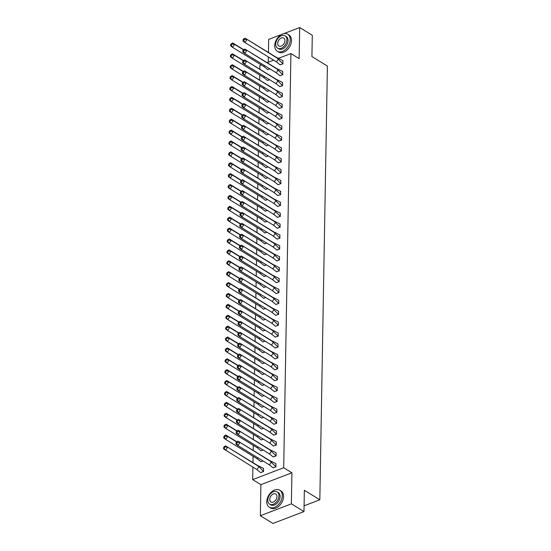 <?xml version="1.0" encoding="UTF-8"?>
<svg xmlns="http://www.w3.org/2000/svg" width="551" height="551" viewBox="0 0 551 551"><rect width="100%" height="100%" fill="white"/><g stroke="black" fill="none" stroke-linecap="round" stroke-linejoin="round"><path stroke-width="0.83" d="M278.586 58.303L290.928 53.578L299.145 58.62L299.689 27.55L312.293 35.278L311.921 56.574L327.397 66.065L319.828 499.778L304.352 490.287L303.98 511.576L272.945 523.45L260.347 515.722L291.376 503.848L291.92 472.779L283.703 467.744L252.668 479.611L252.888 467.11M303.98 511.576L291.376 503.848M299.689 27.55L283.717 33.659M281.554 34.486L268.661 39.424L268.433 52.483M291.92 472.779L260.885 484.653L260.347 515.722M260.885 484.653L252.668 479.611M252.964 462.668L253.081 456.214M253.178 450.436L253.267 445.325M253.37 439.546L253.46 434.436M253.556 428.65L253.646 423.54M253.749 417.761L253.839 412.651M253.942 406.865L254.032 401.762M254.128 395.976L254.218 390.866M254.321 385.087L254.41 379.976M254.507 374.191L254.596 369.087M254.7 363.302L254.789 358.191M254.893 352.413L254.982 347.302M255.079 341.517L255.168 336.413M255.271 330.628L255.361 325.517M255.457 319.738L255.547 314.628M255.65 308.842L255.74 303.732M255.843 297.953L255.933 292.843M256.029 287.064L256.119 281.954M256.222 276.168L256.311 271.058M256.408 265.279L256.497 260.168M256.601 254.383L256.69 249.279M256.794 243.494L256.883 238.383M256.98 232.605L257.069 227.494M257.172 221.709L257.262 216.605M257.365 210.819L257.448 205.709M257.551 199.93L257.641 194.82M257.744 189.034L257.834 183.924M257.93 178.145L258.02 173.035M258.123 167.256L258.212 162.146M258.316 156.36L258.398 151.249M258.502 145.471L258.591 140.36M258.695 134.575L258.784 129.471M258.88 123.686L258.97 118.575M259.073 112.797L259.163 107.686M259.266 101.901L259.349 96.797M259.452 91.011L259.542 85.901M259.645 80.122L259.735 75.012M259.831 69.226L259.9 65.452L261.25 64.935M268.351 56.925L268.261 62.249M304.076 505.797L319.828 499.778M290.928 53.578L283.703 467.744M267.118 62.69L273.661 60.183M260.561 472.551L263.536 471.608L263.399 468.329M272.972 467.806L275.948 466.855L275.81 463.584M260.754 461.662L263.041 460.973M273.165 456.91L276.141 455.966L276.003 452.688M260.94 450.766L263.233 450.084M273.351 446.021L276.326 445.077L276.189 441.799M261.133 439.877L263.419 439.195M273.544 435.132L276.519 434.181L276.382 430.91M261.319 428.988L263.612 428.299M273.737 424.236L276.712 423.292L276.568 420.014M261.511 418.092L263.805 417.41M273.923 413.346L276.898 412.396L276.76 409.124M261.704 407.203L263.991 406.514M274.116 402.45L277.091 401.507L276.953 398.228M261.89 396.307L264.184 395.625M274.302 391.561L277.277 390.618L277.139 387.339M262.083 385.418L264.37 384.736M274.494 380.672L277.47 379.722L277.332 376.45M262.269 374.528L264.563 373.84M274.687 369.776L277.663 368.833L277.518 365.554M262.462 363.632L264.755 362.951M274.873 358.887L277.849 357.943L277.711 354.665M262.655 352.743L264.941 352.061M275.066 347.998L278.041 347.047L277.904 343.776M262.841 341.854L265.134 341.165M275.252 337.102L278.227 336.158L278.09 332.88M263.034 330.958L265.32 330.276M275.445 326.213L278.42 325.269L278.283 321.991M263.22 320.069L265.513 319.387M275.638 315.324L278.613 314.373L278.475 311.101M263.412 309.18L265.706 308.491M275.824 304.428L278.799 303.484L278.661 300.205M263.605 298.284L265.892 297.602M276.017 293.538L278.992 292.588L278.854 289.316M263.791 287.395L266.085 286.713M276.203 282.642L279.178 281.699L279.04 278.42M263.984 276.506L266.278 275.817M276.395 271.753L279.371 270.81L279.233 267.531M264.17 265.61L266.464 264.928M276.588 260.864L279.564 259.914L279.426 256.642M264.363 254.72L266.656 254.032M276.774 249.968L279.75 249.024L279.612 245.746M264.556 243.824L266.842 243.143M276.967 239.079L279.942 238.135L279.805 234.857M264.742 232.935L267.035 232.253M277.153 228.19L280.128 227.239L279.991 223.968M264.935 222.046L267.228 221.357M277.346 217.294L280.321 216.35L280.183 213.072M265.121 211.15L267.414 210.468M277.539 206.405L280.514 205.461L280.376 202.183M265.313 200.261L267.607 199.579M277.725 195.515L280.7 194.565L280.562 191.293M265.506 189.372L267.793 188.683M277.918 184.619L280.893 183.676L280.755 180.397M265.692 178.476L267.986 177.794M278.103 173.73L281.079 172.78L280.941 169.508M265.885 167.587L268.179 166.905M278.296 162.834L281.272 161.891L281.134 158.612M266.071 156.698L268.365 156.009M278.489 151.945L281.465 151.002L281.327 147.723M266.264 145.801L268.557 145.12M278.675 141.056L281.651 140.106L281.513 136.834M266.457 134.912L268.743 134.224M278.868 130.16L281.843 129.216L281.706 125.938M266.643 124.016L268.936 123.334M279.054 119.271L282.029 118.327L281.892 115.049M266.836 113.127L269.129 112.445M279.247 108.382L282.222 107.431L282.084 104.16M267.021 102.238L269.315 101.549M279.44 97.486L282.415 96.542L282.277 93.264M267.214 91.342L269.508 90.66M279.626 86.597L282.601 85.653L282.463 82.374M267.407 80.453L269.694 79.771M279.818 75.707L282.794 74.757L282.656 71.485M267.593 69.564L269.887 68.875M280.004 64.811L282.987 63.868L282.842 60.589M269.487 460.436L275.858 466.787L275.913 463.646L269.487 460.436L238.032 441.144L271.423 461.903L269.411 464.879L269.825 465.313L268.847 464.452M237.343 442.308L236.696 441.819L236.028 442.811L236.021 444.12L237.956 445.587L236.668 443.3L237.343 442.308L239.967 442.611L237.956 445.587L269.411 464.879L273.062 467.854L275.948 466.842M236.696 441.819L238.032 441.144M236.028 442.811L236.668 443.3M263.536 471.594L263.502 468.391L257.076 465.189L225.621 445.89L259.011 466.649L263.447 471.539L260.651 472.606L256.435 469.204M257.076 465.189L259.011 466.649L256.993 469.631L223.603 448.872L223.61 447.564L225.538 450.332L227.556 447.357L224.285 446.572L223.61 447.564M224.257 448.053L224.925 447.061M225.621 445.89L224.285 446.572M266.767 501.665A9.994 6.729 -58.5 0 0 269.301 507.216A9.994 6.729 -58.5 0 0 277.587 505.419A9.994 6.729 -58.5 0 0 282.284 495.728A9.994 6.729 -58.5 0 0 279.75 490.176A9.994 6.729 -58.5 0 0 271.457 491.974A9.994 6.729 -58.5 0 0 266.767 501.665M269.301 507.216L270.562 507.994A9.994 6.729 -58.5 0 0 278.847 506.197A9.994 6.729 -58.5 0 0 283.545 496.506A9.994 6.729 -58.5 0 0 281.01 490.948L279.75 490.176M277.125 491.85L278.289 492.566A7.197 4.842 121.5 0 1 280.108 496.561A7.197 4.842 121.5 0 1 276.733 503.538A7.197 4.842 121.5 0 1 270.761 504.833L269.604 504.124A7.197 4.842 -58.5 0 0 275.576 502.829A7.197 4.842 -58.5 0 0 278.951 495.852A7.197 4.842 -58.5 0 0 277.125 491.85A7.197 4.842 -58.5 0 0 271.161 493.145A7.197 4.842 -58.5 0 0 267.779 500.122A7.197 4.842 -58.5 0 0 269.604 504.124M276.967 496.609A4.635 3.12 -58.5 0 0 275.789 494.033A4.635 3.12 -58.5 0 0 271.946 494.867A4.635 3.12 -58.5 0 0 269.763 499.364A4.635 3.12 -58.5 0 0 270.94 501.94A4.635 3.12 -58.5 0 0 274.791 501.107A4.635 3.12 -58.5 0 0 276.967 496.609M274.729 45.685A9.994 6.729 -58.5 0 0 277.256 51.236A9.994 6.729 -58.5 0 0 285.549 49.438A9.994 6.729 -58.5 0 0 290.239 39.748A9.994 6.729 -58.5 0 0 287.712 34.196A9.994 6.729 -58.5 0 0 279.419 35.994A9.994 6.729 -58.5 0 0 274.729 45.685M277.256 51.236L278.517 52.008A9.994 6.729 -58.5 0 0 286.809 50.21A9.994 6.729 -58.5 0 0 291.5 40.519A9.994 6.729 -58.5 0 0 288.972 34.968L287.712 34.196M285.087 35.87L286.245 36.58A7.197 4.842 121.5 0 1 288.07 40.581A7.197 4.842 121.5 0 1 284.688 47.558A7.197 4.842 121.5 0 1 278.723 48.853L277.559 48.137A7.197 4.842 -58.5 0 0 283.531 46.849A7.197 4.842 -58.5 0 0 286.913 39.872A7.197 4.842 -58.5 0 0 285.087 35.87A7.197 4.842 -58.5 0 0 279.116 37.165A7.197 4.842 -58.5 0 0 275.741 44.142A7.197 4.842 -58.5 0 0 277.559 48.137M284.922 40.629A4.635 3.12 -58.5 0 0 283.751 38.053A4.635 3.12 -58.5 0 0 279.901 38.887A4.635 3.12 -58.5 0 0 277.725 43.384A4.635 3.12 -58.5 0 0 278.902 45.96A4.635 3.12 -58.5 0 0 282.746 45.127A4.635 3.12 -58.5 0 0 284.922 40.629M269.68 449.547L276.051 455.897L276.106 452.757L269.68 449.547L238.218 430.255L271.615 451.014L269.597 453.99L270.018 454.417L269.033 453.563M237.529 431.419L236.889 430.93L236.214 431.922L236.207 433.231L238.142 434.698L236.861 432.411L237.529 431.419L240.16 431.715L238.142 434.698L269.597 453.99L273.255 456.965L276.141 455.952M236.889 430.93L238.218 430.255M236.214 431.922L236.861 432.411M269.866 438.651L276.237 445.001L276.292 441.861L269.866 438.651L238.411 419.359L271.801 440.118L269.79 443.1L270.204 443.527L269.225 442.673M237.722 420.53L237.075 420.041L236.407 421.033L236.4 422.335L238.335 423.802L237.047 421.522L237.722 420.53L240.346 420.826L238.335 423.802L269.79 443.1L273.448 446.076L276.326 445.063M237.075 420.041L238.411 419.359M236.407 421.033L237.047 421.522M270.059 427.762L276.43 434.112L276.485 430.972L270.059 427.762L238.604 408.47L271.994 429.229L269.976 432.204L270.396 432.638L269.418 431.777M237.908 409.634L237.267 409.145L236.593 410.137L236.586 411.445L238.521 412.913L237.24 410.626L237.908 409.634L240.539 409.937L238.521 412.913L269.976 432.204L273.633 435.18L276.519 434.167M237.267 409.145L238.604 408.47M236.593 410.137L237.24 410.626M270.245 416.873L276.616 423.223L276.671 420.082L270.245 416.873L238.79 397.574L272.18 418.34L270.169 421.315L270.582 421.742L269.604 420.888M238.101 398.745L237.453 398.256L236.785 399.248L236.778 400.556L238.714 402.023L237.433 399.737L238.101 398.745L240.725 399.041L238.714 402.023L270.169 421.315L273.826 424.291L276.712 423.278M237.453 398.256L238.79 397.574M236.785 399.248L237.433 399.737M270.438 405.977L276.809 412.327L276.864 409.186L270.438 405.977L238.982 386.685L272.373 407.444L270.362 410.426L270.775 410.853L269.797 409.999M238.294 387.849L237.646 387.36L236.978 388.359L236.971 389.66L238.907 391.127L237.619 388.848L238.294 387.849L240.918 388.152L238.907 391.127L270.362 410.426L274.012 413.402L276.898 412.389M237.646 387.36L238.982 386.685M236.978 388.359L237.619 388.848M262.937 460.911L260.843 461.71L256.621 458.308M257.834 457.778L257.186 458.735L225.731 439.443L223.796 437.976L223.802 436.667L225.731 439.443L227.742 436.468L236.634 441.916M224.45 437.157L225.118 436.165L227.742 436.468L225.807 435.001L236.827 441.757M225.807 435.001L223.802 436.667M225.118 436.165L224.471 435.676M263.13 450.022L261.029 450.821L256.814 447.419M258.026 446.889L257.379 447.846L225.924 428.554L223.988 427.087L223.995 425.778L225.924 428.554L227.935 425.572L236.82 431.027M224.636 426.267L225.311 425.276L227.935 425.572L226 424.112L237.013 430.868M226 424.112L223.995 425.778M225.311 425.276L224.663 424.787M263.316 439.126L261.222 439.932L257 436.53M258.212 435.999L257.565 436.957L226.11 417.658L224.174 416.191L224.181 414.889L226.11 417.658L228.128 414.683L237.013 420.131M224.829 415.378L225.497 414.386L228.128 414.683L226.192 413.216L237.205 419.972M226.192 413.216L224.181 414.889M225.497 414.386L224.856 413.897M263.509 428.237L261.415 429.036L257.193 425.634M258.405 425.103L257.758 426.061L226.303 406.769L224.367 405.302L224.374 403.993L226.303 406.769L228.314 403.793L237.199 409.241M225.015 404.482L225.69 403.49L228.314 403.793L226.378 402.326L237.391 409.083M226.378 402.326L224.374 403.993M225.69 403.49L225.042 403.001M263.695 417.348L261.601 418.147L257.386 414.745M258.591 414.214L257.951 415.172L226.489 395.88L224.553 394.413L224.56 393.104L226.489 395.88L228.507 392.897L237.391 398.352M225.207 393.593L225.882 392.601L228.507 392.897L226.571 391.437L237.584 398.187M226.571 391.437L224.56 393.104M225.882 392.601L225.235 392.112M270.631 395.088L277.001 401.438L277.057 398.297L270.631 395.088L239.168 375.796L272.566 396.555L270.548 399.53L270.968 399.957L269.983 399.103M238.48 376.96L237.839 376.471L237.164 377.463L237.157 378.771L239.093 380.238L237.812 377.952L238.48 376.96L241.111 377.263L239.093 380.238L270.548 399.53L274.205 402.505L277.091 401.493M237.839 376.471L239.168 375.796M237.164 377.463L237.812 377.952M263.888 406.452L261.794 407.258L257.572 403.855M258.784 403.325L258.137 404.282L226.681 384.984L224.746 383.517L224.753 382.215L226.681 384.984L228.693 382.008L237.584 387.456M225.4 382.704L226.068 381.712L228.693 382.008L226.757 380.541L237.777 387.298M226.757 380.541L224.753 382.215M226.068 381.712L225.421 381.223M270.816 384.199L277.187 390.549L277.243 387.408L270.816 384.199L239.361 364.9L272.752 385.666L270.741 388.641L271.154 389.068L270.176 388.214M238.673 366.071L238.025 365.582L237.357 366.573L237.35 367.882L239.286 369.342L237.998 367.062L238.673 366.071L241.297 366.367L239.286 369.342L270.741 388.641L274.398 391.616L277.277 390.604M238.025 365.582L239.361 364.9M237.357 366.573L237.998 367.062M264.081 395.563L261.98 396.362L257.765 392.959M258.977 392.429L258.329 393.386L226.874 374.095L224.939 372.628L224.946 371.319L226.874 374.095L228.885 371.119L237.77 376.567M225.586 371.808L226.261 370.816L228.885 371.119L226.95 369.652L237.963 376.409M226.95 369.652L224.946 371.319M226.261 370.816L225.614 370.327M271.009 373.303L277.38 379.653L277.435 376.512L271.009 373.303L239.554 354.011L272.945 374.77L270.927 377.745L271.347 378.179L270.369 377.318M238.858 355.175L238.218 354.686L237.543 355.677L237.536 356.986L239.471 358.453L238.19 356.166L238.858 355.175L241.49 355.478L239.471 358.453L270.927 377.745L274.584 380.72L277.47 379.708M238.218 354.686L239.554 354.011M237.543 355.677L238.19 356.166M264.266 384.667L262.173 385.473L257.951 382.07M259.163 381.54L258.515 382.497L227.06 363.205L225.125 361.738L225.132 360.43L227.06 363.205L229.078 360.223L237.963 365.678M225.779 360.919L226.447 359.927L229.078 360.223L227.143 358.756L238.156 365.513M227.143 358.756L225.132 360.43M226.447 359.927L225.807 359.438M271.195 362.413L277.566 368.764L277.621 365.623L271.195 362.413L239.74 343.121L273.131 363.88L271.12 366.856L271.533 367.283L270.555 366.429M239.051 344.285L238.404 343.796L237.736 344.788L237.729 346.097L239.664 347.564L238.383 345.277L239.051 344.285L241.675 344.589L239.664 347.564L271.12 366.856L274.777 369.831L277.663 368.819M238.404 343.796L239.74 343.121M237.736 344.788L238.383 345.277M264.459 373.778L262.366 374.577L258.144 371.174M259.356 370.651L258.708 371.601L227.253 352.309L225.318 350.842L225.325 349.541L227.253 352.309L229.264 349.334L238.149 354.782M225.965 350.03L226.64 349.031L229.264 349.334L227.329 347.867L238.342 354.624M227.329 347.867L225.325 349.541M226.64 349.031L225.993 348.542M271.388 351.524L277.759 357.875L277.814 354.727L271.388 351.524L239.933 332.225L273.324 352.984L271.312 355.967L271.726 356.394L270.748 355.54M239.244 333.396L238.597 332.907L237.929 333.899L237.922 335.208L239.857 336.668L238.569 334.388L239.244 333.396L241.868 333.692L239.857 336.668L271.312 355.967L274.963 358.942L277.849 357.93M238.597 332.907L239.933 332.225M237.929 333.899L238.569 334.388M264.652 362.889L262.551 363.688L258.336 360.285M259.542 359.755L258.901 360.712L227.439 341.42L225.504 339.953L225.511 338.645L227.439 341.42L229.457 338.445L238.342 343.893M226.158 339.134L226.833 338.142L229.457 338.445L227.522 336.978L238.535 343.734M227.522 336.978L225.511 338.645M226.833 338.142L226.185 337.653M271.581 340.628L277.952 346.978L278.007 343.838L271.581 340.628L240.126 321.336L273.516 342.095L271.498 345.071L271.918 345.505L270.934 344.644M239.43 322.5L238.79 322.011L238.115 323.003L238.108 324.312L240.043 325.779L238.762 323.492L239.43 322.5L242.061 322.803L240.043 325.779L271.498 345.071L275.156 348.046L278.041 347.034M238.79 322.011L240.126 321.336M238.115 323.003L238.762 323.492M264.838 351.993L262.744 352.798L258.522 349.396M259.735 348.866L259.087 349.823L227.632 330.524L225.696 329.064L225.703 327.755L227.632 330.524L229.643 327.549L238.535 333.004M226.351 328.244L227.019 327.253L229.643 327.549L227.708 326.082L238.728 332.838M227.708 326.082L225.703 327.755M227.019 327.253L226.371 326.764M271.767 329.739L278.138 336.089L278.193 332.949L271.767 329.739L240.312 310.447L273.702 331.206L271.691 334.181L272.104 334.609L271.126 333.754M239.623 311.611L238.976 311.122L238.308 312.114L238.301 313.423L240.236 314.89L238.948 312.603L239.623 311.611L242.247 311.907L240.236 314.89L271.691 334.181L275.348 337.157L278.227 336.144M238.976 311.122L240.312 310.447M238.308 312.114L238.948 312.603M265.031 341.103L262.937 341.902L258.715 338.5M259.927 337.97L259.28 338.927L227.825 319.635L225.889 318.168L225.896 316.859L227.825 319.635L229.836 316.66L238.721 322.108M226.537 317.348L227.212 316.357L229.836 316.66L227.9 315.193L238.914 321.949M227.9 315.193L225.896 316.859M227.212 316.357L226.564 315.868M271.96 318.85L278.331 325.193L278.386 322.053L271.96 318.85L240.505 299.551L273.895 320.31L271.884 323.292L272.297 323.719L271.319 322.865M239.816 300.722L239.168 300.233L238.493 301.225L238.487 302.527L240.422 303.994L239.141 301.714L239.816 300.722L242.44 301.018L240.422 303.994L271.884 323.292L275.534 326.268L278.42 325.255M239.168 300.233L240.505 299.551M238.493 301.225L239.141 301.714M265.217 330.214L263.123 331.013L258.901 327.611M260.113 327.08L259.466 328.038L228.011 308.746L226.075 307.279L226.082 305.97L228.011 308.746L230.029 305.764L238.914 311.219M226.73 306.459L227.398 305.468L230.029 305.764L228.093 304.304L239.106 311.06M228.093 304.304L226.082 305.97M227.398 305.468L226.757 304.978M272.146 307.954L278.517 314.304L278.572 311.163L272.146 307.954L240.691 288.662L274.081 309.421L272.07 312.396L272.483 312.83L271.505 311.969M240.002 289.826L239.354 289.337L238.686 290.329L238.679 291.637L240.615 293.104L239.334 290.818L240.002 289.826L242.626 290.129L240.615 293.104L272.07 312.396L275.727 315.372L278.613 314.359M239.354 289.337L240.691 288.662M238.686 290.329L239.334 290.818M265.41 319.318L263.316 320.124L259.094 316.722M260.306 316.191L259.659 317.149L228.204 297.85L226.268 296.383L226.275 295.081L228.204 297.85L230.215 294.875L239.1 300.323M226.916 295.57L227.591 294.578L230.215 294.875L228.279 293.407L239.292 300.164M228.279 293.407L226.275 295.081M227.591 294.578L226.943 294.089M272.339 297.065L278.71 303.415L278.765 300.274L272.339 297.065L240.883 277.766L274.274 298.532L272.263 301.507L272.676 301.934L271.698 301.08M240.195 278.937L239.547 278.448L238.879 279.44L238.872 280.748L240.808 282.215L239.52 279.929L240.195 278.937L242.819 279.233L240.808 282.215L272.263 301.507L275.913 304.483L278.799 303.47M239.547 278.448L240.883 277.766M238.879 279.44L239.52 279.929M265.603 308.429L263.502 309.228L259.287 305.826M260.492 305.295L259.852 306.253L228.389 286.961L226.454 285.494L226.461 284.185L228.389 286.961L230.408 283.985L239.292 289.433M227.108 284.674L227.783 283.682L230.408 283.985L228.472 282.518L239.485 289.275M228.472 282.518L226.461 284.185M227.783 283.682L227.136 283.193M272.531 286.169L278.902 292.519L278.958 289.378L272.531 286.169L241.076 266.877L274.467 287.636L272.449 290.618L272.869 291.045L271.884 290.191M240.381 268.041L239.74 267.559L239.065 268.551L239.058 269.852L240.994 271.319L239.713 269.04L240.381 268.041L243.012 268.344L240.994 271.319L272.449 290.618L276.106 293.593L278.992 292.581M239.74 267.559L241.076 266.877M239.065 268.551L239.713 269.04M265.789 297.54L263.695 298.339L259.473 294.937M260.685 294.406L260.038 295.364L228.582 276.072L226.647 274.605L226.654 273.296L228.582 276.072L230.594 273.089L239.485 278.544M227.301 273.785L227.969 272.793L230.594 273.089L228.658 271.629L239.678 278.379M228.658 271.629L226.654 273.296M227.969 272.793L227.322 272.304M272.717 275.28L279.088 281.63L279.143 278.489L272.717 275.28L241.262 255.988L274.653 276.747L272.642 279.722L273.055 280.149L272.077 279.295M240.573 257.152L239.926 256.663L239.258 257.654L239.251 258.963L241.186 260.43L239.899 258.144L240.573 257.152L243.198 257.455L241.186 260.43L272.642 279.722L276.299 282.697L279.178 281.685M239.926 256.663L241.262 255.988M239.258 257.654L239.899 258.144M265.981 286.644L263.888 287.45L259.666 284.047M260.878 283.517L260.23 284.474L228.775 265.176L226.84 263.709L226.847 262.407L228.775 265.176L230.786 262.2L239.671 267.648M227.487 262.896L228.162 261.904L230.786 262.2L228.851 260.733L239.864 267.49M228.851 260.733L226.847 262.407M228.162 261.904L227.515 261.415M272.91 264.39L279.281 270.741L279.336 267.6L272.91 264.39L241.455 245.092L274.846 265.858L272.835 268.833L273.248 269.26L272.27 268.406M240.766 246.263L240.119 245.774L239.444 246.765L239.437 248.074L241.372 249.534L240.091 247.254L240.766 246.263L243.39 246.559L241.372 249.534L272.835 268.833L276.485 271.808L279.371 270.796M240.119 245.774L241.455 245.092M239.444 246.765L240.091 247.254M266.167 275.755L264.074 276.554L259.852 273.151M261.064 272.621L260.416 273.578L228.961 254.286L227.026 252.819L227.033 251.511L228.961 254.286L230.979 251.311L239.864 256.759M227.68 252L228.348 251.008L230.979 251.311L229.044 249.844L240.057 256.601M229.044 249.844L227.033 251.511M228.348 251.008L227.708 250.519M273.096 253.494L279.467 259.845L279.522 256.704L273.096 253.494L241.641 234.203L275.032 254.961L273.02 257.937L273.434 258.371L272.456 257.51M240.952 235.367L240.305 234.878L239.637 235.876L239.63 237.178L241.565 238.645L240.284 236.358L240.952 235.367L243.576 235.67L241.565 238.645L273.02 257.937L276.678 260.912L279.564 259.9M240.305 234.878L241.641 234.203M239.637 235.876L240.284 236.358M266.36 264.859L264.266 265.665L260.044 262.262M261.257 261.732L260.609 262.689L229.154 243.397L227.219 241.93L227.226 240.622L229.154 243.397L231.165 240.415L240.05 245.87M227.866 241.111L228.541 240.119L231.165 240.415L229.23 238.948L240.243 245.705M229.23 238.948L227.226 240.622M228.541 240.119L227.894 239.63M273.289 242.605L279.66 248.956L279.715 245.815L273.289 242.605L241.834 223.313L275.224 244.072L273.213 247.048L273.627 247.475L272.649 246.621M241.145 224.477L240.498 223.988L239.83 224.98L239.823 226.289L241.758 227.756L240.47 225.469L241.145 224.477L243.769 224.78L241.758 227.756L273.213 247.048L276.871 250.023L279.75 249.011M240.498 223.988L241.834 223.313M239.83 224.98L240.47 225.469M266.553 253.97L264.452 254.776L260.237 251.366M261.45 250.843L260.802 251.8L229.34 232.501L227.405 231.034L227.411 229.733L229.34 232.501L231.358 229.526L240.243 234.974M228.059 230.222L228.734 229.223L231.358 229.526L229.423 228.059L240.436 234.816M229.423 228.059L227.411 229.733M228.734 229.223L228.086 228.734M273.482 231.716L279.853 238.066L279.908 234.919L273.482 231.716L242.027 212.417L275.417 233.176L273.399 236.159L273.819 236.586L272.835 235.732M241.331 213.588L240.691 213.099L240.016 214.091L240.009 215.4L241.944 216.86L240.663 214.58L241.331 213.588L243.962 213.884L241.944 216.86L273.399 236.159L277.057 239.134L279.942 238.122M240.691 213.099L242.027 212.417M240.016 214.091L240.663 214.58M266.739 243.081L264.645 243.879L260.423 240.477M261.635 239.947L260.988 240.904L229.533 221.612L227.597 220.145L227.604 218.837L229.533 221.612L231.544 218.637L240.436 224.085M228.252 219.326L228.92 218.334L231.544 218.637L229.609 217.17L240.629 223.926M229.609 217.17L227.604 218.837M228.92 218.334L228.272 217.845M273.668 220.82L280.039 227.17L280.094 224.03L273.668 220.82L242.213 201.528L275.603 222.287L273.592 225.263L274.005 225.696L273.027 224.836M241.524 202.692L240.877 202.203L240.208 203.195L240.202 204.504L242.137 205.971L240.849 203.684L241.524 202.692L244.148 202.995L242.137 205.971L273.592 225.263L277.249 228.238L280.128 227.226M240.877 202.203L242.213 201.528M240.208 203.195L240.849 203.684M266.932 232.185L264.838 232.99L260.616 229.588M261.828 229.058L261.181 230.015L229.726 210.716L227.79 209.256L227.797 207.947L229.726 210.716L231.737 207.741L240.622 213.196M228.438 208.436L229.113 207.445L231.737 207.741L229.801 206.274L240.815 213.03M229.801 206.274L227.797 207.947M229.113 207.445L228.465 206.956M273.861 209.931L280.232 216.281L280.287 213.141L273.861 209.931L242.406 190.639L275.796 211.398L273.785 214.373L274.198 214.8L273.22 213.946M241.717 191.803L241.069 191.314L240.394 192.306L240.388 193.615L242.323 195.082L241.042 192.795L241.717 191.803L244.341 192.099L242.323 195.082L273.785 214.373L277.435 217.349L280.321 216.336M241.069 191.314L242.406 190.639M240.394 192.306L241.042 192.795M267.118 221.295L265.024 222.094L260.802 218.692M262.014 218.168L261.367 219.119L229.912 199.827L227.976 198.36L227.983 197.051L229.912 199.827L231.93 196.852L240.815 202.3M228.631 197.54L229.299 196.549L231.93 196.852L229.994 195.385L241.007 202.141M229.994 195.385L227.983 197.051M229.299 196.549L228.658 196.06M274.047 199.042L280.418 205.392L280.473 202.245L274.047 199.042L242.592 179.743L275.982 200.502L273.971 203.484L274.384 203.911L273.406 203.057M241.903 180.914L241.255 180.425L240.587 181.417L240.58 182.718L242.516 184.186L241.235 181.906L241.903 180.914L244.527 181.21L242.516 184.186L273.971 203.484L277.628 206.46L280.514 205.447M241.255 180.425L242.592 179.743M240.587 181.417L241.235 181.906M267.311 210.406L265.217 211.205L260.995 207.803M262.207 207.272L261.56 208.23L230.104 188.938L228.169 187.471L228.176 186.162L230.104 188.938L232.116 185.963L241.001 191.411M228.823 186.651L229.491 185.659L232.116 185.963L230.18 184.495L241.193 191.252M230.18 184.495L228.176 186.162M229.491 185.659L228.844 185.17M274.24 188.146L280.611 194.496L280.666 191.355L274.24 188.146L242.784 168.854L276.175 189.613L274.164 192.588L274.577 193.022L273.599 192.161M242.096 170.018L241.448 169.529L240.78 170.521L240.773 171.829L242.709 173.296L241.421 171.01L242.096 170.018L244.72 170.321L242.709 173.296L274.164 192.588L277.821 195.564L280.7 194.551M241.448 169.529L242.784 168.854M240.78 170.521L241.421 171.01M267.504 199.51L265.403 200.316L261.188 196.914M262.4 196.383L261.753 197.341L230.297 178.042L228.355 176.582L228.362 175.273L230.297 178.042L232.308 175.066L241.193 180.521M229.009 175.762L229.684 174.77L232.308 175.066L230.373 173.599L241.386 180.356M230.373 173.599L228.362 175.273M229.684 174.77L229.037 174.281M274.432 177.257L280.803 183.607L280.858 180.466L274.432 177.257L242.977 157.958L276.368 178.724L274.35 181.699L274.77 182.126L273.785 181.272M242.282 159.129L241.641 158.64L240.966 159.632L240.959 160.94L242.895 162.407L241.613 160.121L242.282 159.129L244.913 159.425L242.895 162.407L274.35 181.699L278.007 184.675L280.893 183.662M241.641 158.64L242.977 157.958M240.966 159.632L241.613 160.121M267.69 188.621L265.596 189.42L261.374 186.018M262.586 185.487L261.939 186.445L230.483 167.153L228.548 165.686L228.555 164.377L230.483 167.153L232.494 164.177L241.386 169.625M229.202 164.866L229.87 163.874L232.494 164.177L230.559 162.71L241.579 169.467M230.559 162.71L228.555 164.377M229.87 163.874L229.223 163.385M274.618 166.361L280.989 172.711L281.044 169.57L274.618 166.361L243.163 147.069L276.554 167.828L274.543 170.81L274.956 171.237L273.978 170.383M242.474 148.233L241.827 147.751L241.159 148.742L241.152 150.044L243.087 151.511L241.799 149.231L242.474 148.233L245.099 148.536L243.087 151.511L274.543 170.81L278.2 173.785L281.086 172.773M241.827 147.751L243.163 147.069M241.159 148.742L241.799 149.231M267.882 177.732L265.789 178.531L261.567 175.128M262.779 174.598L262.131 175.555L230.676 156.264L228.741 154.797L228.748 153.488L230.676 156.264L232.687 153.281L241.572 158.736M229.388 153.977L230.063 152.985L232.687 153.281L230.752 151.821L241.765 158.571M230.752 151.821L228.748 153.488M230.063 152.985L229.416 152.496M274.811 155.472L281.182 161.822L281.237 158.681L274.811 155.472L243.356 136.18L276.747 156.939L274.735 159.914L275.149 160.348L274.171 159.487M242.667 137.344L242.02 136.855L241.345 137.846L241.338 139.155L243.273 140.622L241.992 138.335L242.667 137.344L245.291 137.647L243.273 140.622L274.735 159.914L278.386 162.889L281.272 161.877M242.02 136.855L243.356 136.18M241.345 137.846L241.992 138.335M268.068 166.836L265.975 167.642L261.753 164.239M262.965 163.709L262.317 164.666L230.862 145.368L228.927 143.901L228.934 142.599L230.862 145.368L232.88 142.392L241.765 147.84M229.581 143.088L230.249 142.096L232.88 142.392L230.945 140.925L241.958 147.682M230.945 140.925L228.934 142.599M230.249 142.096L229.609 141.607M274.997 144.582L281.368 150.933L281.423 147.792L274.997 144.582L243.542 125.284L276.939 146.049L274.921 149.025L275.335 149.452L274.357 148.598M242.853 126.454L242.206 125.965L241.538 126.957L241.531 128.266L243.466 129.733L242.185 127.446L242.853 126.454L245.477 126.751L243.466 129.733L274.921 149.025L278.579 152L281.465 150.988M242.206 125.965L243.542 125.284M241.538 126.957L242.185 127.446M268.261 155.947L266.167 156.746L261.945 153.343M263.158 152.813L262.51 153.77L231.055 134.478L229.12 133.011L229.126 131.703L231.055 134.478L233.066 131.503L241.951 136.951M229.774 132.192L230.442 131.2L233.066 131.503L231.131 130.036L242.144 136.793M231.131 130.036L229.126 131.703M230.442 131.2L229.795 130.711M275.19 133.686L281.561 140.037L281.616 136.896L275.19 133.686L243.735 114.394L277.125 135.153L275.114 138.129L275.528 138.563L274.55 137.702M243.046 115.558L242.399 115.069L241.731 116.068L241.724 117.37L243.659 118.837L242.371 116.55L243.046 115.558L245.67 115.862L243.659 118.837L275.114 138.129L278.772 141.104L281.651 140.092M242.399 115.069L243.735 114.394M241.731 116.068L242.371 116.55M268.454 145.058L266.353 145.857L262.138 142.454M263.35 141.924L262.703 142.881L231.248 123.589L229.306 122.122L229.312 120.814L231.248 123.589L233.259 120.607L242.144 126.062M229.96 121.303L230.635 120.311L233.259 120.607L231.324 119.14L242.337 125.897M231.324 119.14L229.312 120.814M230.635 120.311L229.987 119.822M275.383 122.797L281.754 129.148L281.809 126.007L275.383 122.797L243.928 103.505L277.318 124.264L275.3 127.24L275.72 127.667L274.735 126.813M243.232 104.669L242.592 104.18L241.917 105.172L241.91 106.481L243.845 107.948L242.564 105.661L243.232 104.669L245.863 104.972L243.845 107.948L275.3 127.24L278.958 130.215L281.843 129.203M242.592 104.18L243.928 103.505M241.917 105.172L242.564 105.661M268.64 134.162L266.546 134.967L262.324 131.565M263.536 131.035L262.889 131.992L231.434 112.693L229.498 111.226L229.505 109.924L231.434 112.693L233.445 109.718L242.337 115.166M230.153 110.414L230.821 109.415L233.445 109.718L231.51 108.251L242.53 115.007M231.51 108.251L229.505 109.924M230.821 109.415L230.173 108.933M275.569 111.908L281.94 118.258L281.995 115.111L275.569 111.908L244.114 92.609L277.504 113.375L275.493 116.351L275.906 116.778L274.928 115.924M243.425 93.78L242.777 93.291L242.109 94.283L242.103 95.592L244.038 97.052L242.757 94.772L243.425 93.78L246.049 94.076L244.038 97.052L275.493 116.351L279.15 119.326L282.036 118.313M242.777 93.291L244.114 92.609M242.109 94.283L242.757 94.772M268.833 123.272L266.739 124.071L262.517 120.669M263.729 120.139L263.082 121.096L231.627 101.804L229.691 100.337L229.698 99.028L231.627 101.804L233.638 98.829L242.523 104.277M230.339 99.517L231.014 98.526L233.638 98.829L231.702 97.362L242.715 104.118M231.702 97.362L229.698 99.028M231.014 98.526L230.366 98.037M275.762 101.012L282.133 107.362L282.188 104.222L275.762 101.012L244.307 81.72L277.697 102.479L275.686 105.455L276.099 105.888L275.121 105.027M243.618 82.884L242.97 82.395L242.295 83.387L242.288 84.696L244.231 86.163L242.943 83.876L243.618 82.884L246.242 83.187L244.231 86.163L275.686 105.455L279.336 108.43L282.222 107.417M242.97 82.395L244.307 81.72M242.295 83.387L242.943 83.876M269.019 112.376L266.925 113.182L262.71 109.78M263.915 109.25L263.268 110.207L231.813 90.908L229.877 89.448L229.884 88.139L231.813 90.908L233.831 87.933L242.715 93.388M230.532 88.628L231.2 87.637L233.831 87.933L231.895 86.466L242.908 93.222M231.895 86.466L229.884 88.139M231.2 87.637L230.559 87.148M275.948 90.123L282.319 96.473L282.374 93.333L275.948 90.123L244.492 70.831L277.89 91.59L275.872 94.565L276.285 94.992L275.307 94.138M243.804 71.995L243.156 71.506L242.488 72.498L242.481 73.806L244.417 75.273L243.136 72.987L243.804 71.995L246.428 72.291L244.417 75.273L275.872 94.565L279.529 97.541L282.415 96.528M243.156 71.506L244.492 70.831M242.488 72.498L243.136 72.987M269.212 101.487L267.118 102.286L262.896 98.884M264.108 98.36L263.461 99.311L232.005 80.019L230.07 78.552L230.077 77.25L232.005 80.019L234.017 77.044L242.901 82.492M230.724 77.732L231.392 76.741L234.017 77.044L232.081 75.577L243.094 82.333M232.081 75.577L230.077 77.25M231.392 76.741L230.745 76.252M276.141 79.234L282.511 85.584L282.567 82.436L276.141 79.234L244.685 59.935L278.076 80.694L276.065 83.676L276.478 84.103L275.5 83.249M243.997 61.106L243.349 60.617L242.681 61.609L242.674 62.91L244.61 64.377L243.322 62.098L243.997 61.106L246.621 61.402L244.61 64.377L276.065 83.676L279.722 86.652L282.601 85.639M243.349 60.617L244.685 59.935M242.681 61.609L243.322 62.098M269.405 90.598L267.304 91.397L263.089 87.995M264.301 87.464L263.654 88.422L232.198 69.13L230.256 67.663L230.263 66.354L232.198 69.13L234.209 66.154L243.094 71.602M230.91 66.843L231.585 65.851L234.209 66.154L232.274 64.687L243.287 71.444M232.274 64.687L230.263 66.354M231.585 65.851L230.938 65.362M276.333 68.338L282.704 74.688L282.759 71.547L276.333 68.338L244.878 49.046L278.269 69.805L276.251 72.78L276.671 73.214L275.686 72.353M244.183 50.21L243.542 49.721L242.867 50.713L242.86 52.021L244.796 53.488L243.514 51.202L244.183 50.21L246.814 50.513L244.796 53.488L276.251 72.78L279.908 75.756L282.794 74.743M243.542 49.721L244.878 49.046M242.867 50.713L243.514 51.202M269.591 79.702L267.497 80.508L263.275 77.106M264.487 76.575L263.839 77.533L232.384 58.234L230.449 56.774L230.456 55.465L232.384 58.234L234.395 55.258L243.287 60.713M231.103 55.954L231.771 54.962L234.395 55.258L232.46 53.791L243.48 60.548M232.46 53.791L230.456 55.465M231.771 54.962L231.124 54.473M276.519 57.449L282.89 63.799L282.945 60.658L276.519 57.449L245.064 38.157L278.455 58.916L276.444 61.891L276.857 62.318L275.879 61.464M244.375 39.321L243.728 38.832L243.06 39.824L243.053 41.132L244.988 42.599L243.707 40.313L244.375 39.321L247 39.617L244.988 42.599L276.444 61.891L280.101 64.866L282.987 63.854M243.728 38.832L245.064 38.157M243.06 39.824L243.707 40.313M269.783 68.813L267.69 69.612L263.468 66.21M264.68 65.679L264.032 66.637L232.577 47.345L230.642 45.878L230.649 44.569L232.577 47.345L234.588 44.369L243.473 49.817M231.289 45.058L231.964 44.066L234.588 44.369L232.653 42.902L243.666 49.659M232.653 42.902L230.649 44.569M231.964 44.066L231.317 43.577"/></g></svg>
